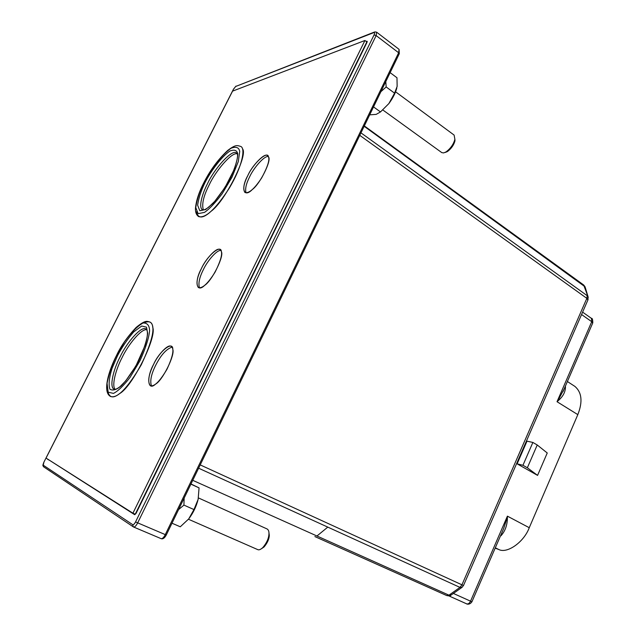 <?xml version="1.0" encoding="UTF-8"?>
<svg xmlns="http://www.w3.org/2000/svg" width="636" height="636" viewBox="0 0 636 636"><rect width="100%" height="100%" fill="white"/><g stroke="black" fill="none" stroke-linecap="round" stroke-linejoin="round"><path stroke-width="0.95" d="M565.134 386.688L565.452 386.919C565.444 392.142 562.836 396.896 557.613 401.181L564.164 388.93M563.067 391.49L564.188 388.882M500.588 535.631L500.278 536.347M466.657 603.858L448.944 595.924L466.681 603.866C468.16 604.24 469.448 603.333 470.545 601.171L471.912 601.807L503.68 528.492L507.377 517.052C507.48 524.716 505.334 530.965 500.945 535.79M507.194 517.068L507.401 516.154L507.377 517.052M367.282 41.491L366.916 41.213L367.028 42.31L136.032 513.419L134.705 514.707L47.772 459.184M522.943 465.282L527.355 467.77L537.237 444.985L532.873 442.441L526.998 441.169L517.124 463.835L522.943 465.282L532.873 442.441M527.355 467.77L537.571 475.394L547.246 452.991L537.237 444.985M537.571 475.394L517.124 463.835M495.158 548.153L498.719 549.472C507.003 553.996 523.953 542.142 529.255 527.713L577.822 414.632C582.846 401.809 581.868 392.396 574.872 386.386L567.376 381.513M366.916 41.213L366.233 41.475M240.734 146.439C245.583 148.085 242.578 166.06 229.143 188.383C215.691 209.069 205.539 218.474 198.671 216.606C196.349 215.04 195.276 212.225 195.467 208.163C196.246 200.483 198.957 192.159 203.6 183.184C210.015 170.369 218.045 159.453 227.688 150.462C235.837 144.269 237.18 145.421 240.734 146.439M150.032 322.062C155.876 325.513 152.942 339.791 141.24 364.881C127.582 388.151 117.366 398.692 110.592 396.498C102.062 392.15 109.002 369.921 116.547 355.405C120.808 346.207 127.311 336.905 136.048 327.516C145.89 319.375 147.123 321.426 150.032 322.062M247.746 175.727C251.991 165.948 264.648 152.25 267.518 155.661C270.499 157.792 268.527 165.241 261.603 178.008C254.487 188.765 248.946 193.606 244.971 192.525C242.745 189.425 243.668 183.828 247.746 175.727C240.702 188.081 243.731 198.416 252.277 189.56C259.965 184.154 271.93 160.026 268.495 156.933C267.843 149.985 252.858 163.754 247.746 175.727M268.32 156.551C264.29 155.478 253.398 168.341 249.598 176.903C246.14 183.677 244.955 188.995 246.045 192.843M201.389 268.623C205.547 259.21 216.892 246.609 220.04 249.638C223.228 251.689 221.559 259.21 215.032 272.216C207.877 283.632 202.328 288.744 198.384 287.559C195.832 284.101 196.834 277.789 201.389 268.623C194.242 281.152 196.357 293.586 204.657 285.349C211.971 280.858 224.309 255.974 221.376 251.713C221.209 243.675 206.764 256.101 201.389 268.623M220.883 250.481C216.781 249.678 207.066 261.444 203.321 269.72C199.394 277.487 198.114 283.529 199.489 287.838M153.634 364.325C157.704 355.278 167.809 343.71 171.14 346.35C174.495 348.393 173.103 356.033 166.966 369.27C159.779 381.465 154.23 386.927 150.319 385.67C147.441 381.846 148.546 374.731 153.634 364.325C146.383 377.045 147.52 391.689 155.55 384.12C162.458 380.606 175.194 354.936 172.793 349.434C173.143 340.236 159.278 351.239 153.634 364.325M172.022 347.145C166.346 348.973 160.884 355.047 155.645 365.35C151.201 374.23 149.81 381.091 151.471 385.917M146.765 329.718C141.081 328.558 127.836 345.276 122.048 357.663C116.213 368.594 111.332 385.543 115.14 389.375M237.125 153.833C231.599 151.877 215.214 171.609 209.236 184.806C203.544 195.88 201.596 204.267 203.377 209.991M132.924 513.196L46.038 458.087L232.553 91.139L364.929 40.489L132.924 513.196L135.237 514.19L366.829 41.928L364.929 40.489L132.924 513.196L46.038 458.087L232.553 91.139L364.929 40.489M134.991 514.031L135.977 513.53M366.765 42.835L366.567 42.079M366.487 42.628L135.635 513.379M268.925 532.404L269.306 535.417C269.115 539.161 267.374 543.001 264.083 546.944L261.547 548.669M257.54 549.52L257.715 549.607C258.908 550.243 260.609 549.568 262.819 547.572C266.683 542.953 268.726 538.446 268.941 534.073C269.115 531.513 268.495 529.804 267.088 528.961L198.44 497.932M382.848 109.98L441.789 152.616L443.642 152.926L446.035 151.924C450.566 148.506 453.524 144.308 454.891 139.34L454.986 140.818C453.826 145.064 451.306 148.649 447.426 151.559L445.375 152.417M454.891 139.34L454.112 135.078L395.584 91.815M385.79 81.591L386.163 86.949L380.9 91.679M369.683 114.854L376.194 114.369L380.495 111.936L373.531 106.912M380.495 111.936L388.874 103.573L394.574 93.158L386.163 86.949M396.84 87.911C395.528 92.92 392.873 98.143 388.874 103.573M394.574 93.158L397.134 86.417L396.983 77.759L390.122 72.631M184.146 498.099L183.923 505.103L178.573 509.603M188.717 518.92L193.956 509.563L198.13 499.379C196.301 506.574 193.169 513.085 188.717 518.92L180.282 526.791L171.99 523.205M193.956 509.563L183.923 505.103M198.13 499.379L199.06 487.884L190.895 484.147M199.06 487.884L190.983 483.98M196.413 211.804C198.106 218.879 203.011 218.689 211.136 211.232C225.136 201.286 248.541 154.445 242.459 148.832M107.834 391.633C109.519 397.905 113.447 398.549 119.608 393.573C132.145 387.062 156.973 337.382 152.767 327.516C152.417 322.221 149.643 320.608 144.444 322.659M471.912 601.807L471.904 601.807C469.098 605.933 465.393 603.286 466.681 603.866M453.388 593.444L470.545 601.171L507.401 516.154L529.255 527.713M200.213 464.9L461.943 584.818L459.979 587.394L448.968 595.169L451.25 594.954M192.748 480.323L448.968 595.169L446.766 595.574L314.923 536.593M316.959 535.997L327.786 527.117L459.979 587.394L462.269 587.179M587.887 299.993L586.845 298.34L461.943 584.818L463.461 585.573M364.15 126.286L585.08 286.82L583.657 284.976L588.244 297.386M360.97 132.86L587.195 295.676L586.845 298.34L359.761 135.349M314.892 536.577L446.766 595.574C449.294 596.043 450.606 595.956 450.725 595.32L461.728 587.569L463.469 585.557L588.022 299.699L588.046 296.686L585.263 287.432M582.6 312.133L591.464 318.39L591.726 321.689L581.558 314.526M592.688 323.112L591.726 321.689L557.025 401.721L577.822 414.632M565.34 386.211L565.452 386.919M49.306 460.162L47.835 459.518M399.185 53.909L398.645 52.756L399.066 49.354L376.631 32.182L376.146 35.584L137.638 522.951C136.128 525.805 134.776 527.165 133.576 527.021L43.733 466.888L43.248 465.178L132.709 524.668L133.306 526.878L161.147 538.668C162.395 538.835 163.762 537.507 165.241 534.693L398.645 52.756L376.146 35.584L374.063 34.924C374.835 33.175 374.747 32.404 373.809 32.611L235.702 86.456L374.167 32.15M166.266 535.035L135.548 521.941L374.063 34.924M133.711 527.061L161.147 538.668C162.888 539.296 164.589 538.096 166.242 535.067L399.305 53.67L399.066 49.354M376.631 32.182L374.858 31.88L373.809 32.611M235.702 86.456L233.396 89.374M233.492 89.175L43.924 462.126L233.388 89.326M43.924 462.126L43.248 465.178M132.709 524.668C133.504 524.899 134.45 523.985 135.548 521.941M327.786 527.117L198.615 468.207M495.309 547.803L498.719 549.472M207.495 183.732C214.038 169.065 232.466 148.275 236.56 153.109C238.46 153.681 237.673 159.151 234.183 169.518L225.009 187.477L214.753 201.326L208.719 207.145C205.754 209.363 203.695 210.262 202.55 209.84C198.281 207.797 202.145 193.813 207.495 183.732M204.911 182.763C210.937 171.012 221.423 156.798 229.906 151.01C234.43 149.293 237.045 150.279 237.753 153.968C237.689 159.239 235.328 167.101 230.661 177.555C224.699 188.304 218.768 196.945 212.877 203.48L205.674 209.514L199.807 210.755L197.621 205.19C198.631 198.241 201.056 190.768 204.911 182.763M203.751 183.001C199.537 191.746 196.874 199.927 195.761 207.543L198.122 213.672L204.538 212.36C209.459 208.974 215.334 202.773 222.155 193.757L231.965 177.293L238.285 161.608L239.724 151.416C238.937 147.393 236.059 146.336 231.083 148.244C221.789 154.612 210.333 170.154 203.751 183.001M120.18 356.716C126.469 343.035 141.454 325.274 146.137 329.066C147.902 330.593 147.854 334.973 146.002 342.224L145 345.626L135.913 365.954L125.65 380.956L120.156 386.545C117.31 388.755 115.347 389.653 114.249 389.256C108.859 387.523 113.653 368.745 120.18 356.716M117.588 355.588C122.056 347.145 127.407 339.266 133.655 331.952L141.725 326.03L146.503 327.158L147.663 333.312C146.948 340.045 144.038 349.085 138.95 360.413C132.773 371.543 126.898 379.986 121.325 385.742C116.634 389.789 112.826 390.941 109.901 389.208C108.414 384.653 109.138 377.705 112.063 368.371L117.588 355.588M116.626 355.365C112.127 364.698 108.939 374 107.063 383.27L108.168 392.197L113.486 393.39C117.875 391.251 123.392 385.925 130.038 377.41L140.031 360.66C145.62 348.21 148.808 338.296 149.579 330.919C149.452 325.409 147.274 322.778 143.028 323.009C137.304 326.268 131.111 332.549 124.473 341.866L116.626 355.365M591.464 318.39C592.323 318.056 592.768 319.558 592.784 322.889L562.979 391.673M233.452 89.199L235.98 86.099M43.463 466.673C42.922 465.051 42.278 466.657 43.9 462.102M583.665 284.976L469.932 202.51M364.325 125.92L469.948 202.518M269.306 535.417L268.941 534.073M264.083 546.944L262.819 547.572M188.455 519.238L257.715 549.607M447.426 151.559L446.035 151.924"/></g></svg>
